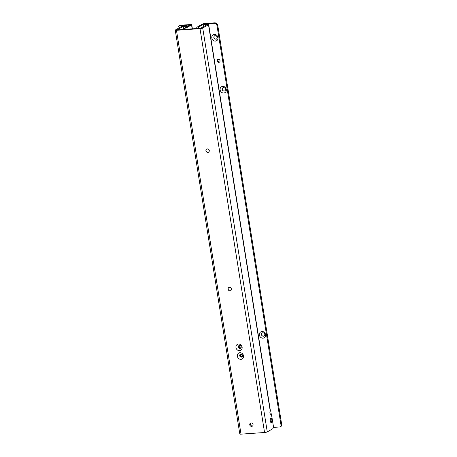 <?xml version="1.0" encoding="UTF-8"?>
<svg xmlns="http://www.w3.org/2000/svg" width="457" height="457" viewBox="0 0 457 457"><rect width="100%" height="100%" fill="white"/><g stroke="black" fill="none" stroke-linecap="round" stroke-linejoin="round"><path stroke-width="0.69" d="M192.18 28.837L191.546 24.889L186.405 27.826L184.799 27.934A2.971 1.28 86 0 0 184.057 29.408M184.799 27.934L189.969 24.975L180.218 25.621A2.971 2.628 60.3 0 0 179.207 25.929A2.971 2.628 60.3 0 0 177.973 28.374L177.979 28.505M186.405 27.826A2.971 1.28 86 0 0 185.662 29.294M179.207 25.929L179.932 25.512A2.971 2.628 60.3 0 1 180.943 25.209L180.218 25.621M191.546 24.889A2.079 0.383 -9.1 0 0 191.729 24.695A2.079 0.383 -9.1 0 0 190.518 24.541L180.943 25.209M259.405 335.061A3.416 3.022 60.3 0 1 261.947 331.525A3.416 3.022 60.3 0 1 265.557 334.627A3.416 3.022 60.3 0 1 263.009 338.163A3.416 3.022 60.3 0 1 259.405 335.061M264.792 334.37A1.874 1.657 -119.7 0 0 261.421 334.604A1.874 1.657 -119.7 0 0 264.792 334.37M220.137 89.909A3.416 3.022 60.3 0 1 222.679 86.373A3.416 3.022 60.3 0 1 226.289 89.475A3.416 3.022 60.3 0 1 223.741 93.011A3.416 3.022 60.3 0 1 220.137 89.909M225.524 89.218A1.874 1.657 -119.7 0 0 222.153 89.452A1.874 1.657 -119.7 0 0 225.524 89.218M211.82 37.994A3.416 3.022 60.3 0 1 214.367 34.464A3.416 3.022 60.3 0 1 217.972 37.56A3.416 3.022 60.3 0 1 215.43 41.096A3.416 3.022 60.3 0 1 211.82 37.994M217.212 37.303A1.874 1.657 -119.7 0 0 213.842 37.537A1.874 1.657 -119.7 0 0 217.212 37.303M264.083 336.084A1.874 1.657 60.3 0 1 262.232 332.833M224.815 90.932A1.874 1.657 60.3 0 1 222.965 87.681M216.498 39.016A1.874 1.657 60.3 0 1 214.647 35.766M219.731 62.003A1.634 1.445 60.3 0 1 218.183 59.284M217.121 60.952A1.634 1.445 60.3 0 1 220.063 60.747A1.634 1.445 60.3 0 1 217.121 60.952M198.07 28.425A2.971 1.28 86 0 1 198.818 26.952L203.959 24.021L213.927 23.261L214.647 22.85A2.971 2.628 -119.7 0 1 217.721 25.232L217.035 25.803L281.015 425.216L281.74 424.804L217.761 25.386M198.818 26.952L197.213 27.066A2.971 1.28 86 0 0 196.464 28.54M197.213 27.066L202.354 24.135A2.079 0.383 170.9 0 1 205.073 23.518L214.647 22.85M213.927 23.261A2.971 2.628 -119.7 0 1 216.995 25.643L217.035 25.803M273.263 427.415L279.673 426.969A1.782 1.577 -119.7 0 0 281.021 425.307L281.015 425.216M280.278 426.787L281.004 426.375A1.782 1.577 -119.7 0 0 281.74 424.896L281.74 424.804M208.575 152.227A1.874 1.657 60.4 0 1 206.724 148.976M230.705 290.692A1.874 1.657 60.4 0 1 228.854 287.442M237.354 356.232A3.416 3.022 60.4 0 1 239.896 352.701A3.416 3.022 60.4 0 1 243.507 355.803A3.416 3.022 60.4 0 1 240.959 359.333A3.416 3.022 60.4 0 1 237.354 356.232M242.621 355.5A1.634 1.445 -119.6 0 0 239.679 355.706A1.634 1.445 -119.6 0 0 242.621 355.5M235.966 347.577A3.416 3.022 60.4 0 1 238.514 344.047A3.416 3.022 60.4 0 1 242.119 347.149A3.416 3.022 60.4 0 1 239.577 350.679A3.416 3.022 60.4 0 1 235.966 347.577M241.239 346.846A1.634 1.445 -119.6 0 0 238.297 347.052A1.634 1.445 -119.6 0 0 241.239 346.846M209.283 150.513A1.874 1.657 -119.6 0 0 205.913 150.747A1.874 1.657 -119.6 0 0 209.283 150.513M231.419 288.973A1.874 1.657 -119.6 0 0 228.049 289.212A1.874 1.657 -119.6 0 0 231.419 288.973M253.058 424.553A1.839 1.628 -119.6 0 0 249.745 424.787A1.839 1.628 -119.6 0 0 253.058 424.553M250.882 422.919A1.839 1.628 -119.6 0 0 252.641 426.015M203.045 27.054L202.965 26.552A1.782 1.577 -119.6 0 1 203.713 25.169L204.439 24.758A1.782 1.577 -119.6 0 1 205.039 24.581L207.472 24.41A2.079 0.377 170.9 0 1 208.678 24.558A2.079 0.377 170.9 0 1 208.495 24.758L202.725 28.037A2.079 0.377 170.9 0 1 200.006 28.648L176.465 30.299A2.079 0.377 170.9 0 1 175.26 30.145A2.079 0.377 170.9 0 1 175.437 29.951L181.212 26.666A2.079 0.377 170.9 0 1 183.931 26.055L186.359 25.889A1.782 1.577 60.4 0 1 187.599 26.34M206.764 24.941L204.319 24.992A1.782 1.577 -119.6 0 0 203.713 25.169M186.879 26.752A1.782 1.577 -119.6 0 0 185.633 26.3L186.359 25.889M206.747 24.821L200.732 28.237L177.19 29.888L182.817 26.557L185.633 26.3M208.678 24.558L270.458 411.106A2.079 0.377 170.9 0 1 270.281 411.3L270.23 411.329A1.188 0.514 86 0 0 269.933 412.757L270.024 413.322A1.188 0.514 86 0 0 270.59 414.236A1.188 0.514 86 0 0 270.693 414.202L271.349 413.831A1.188 0.514 86 0 0 271.355 413.825L273.263 425.341A2.971 1.28 -94 0 1 272.515 428.912L267.271 431.888L202.725 28.037M270.201 413.905L271.349 413.831M175.26 30.145L239.805 433.996A2.079 0.377 -9.1 0 0 241.016 434.15L264.557 432.499A2.079 0.377 -9.1 0 0 267.271 431.888M270.881 418.149A2.228 0.96 86 0 0 270.287 420.606A2.228 0.96 86 0 0 271.378 422.536A2.228 0.96 86 0 0 271.572 422.474A2.228 0.96 86 0 0 272.041 421.748A4.124 4.124 0 0 0 271.829 418.772A2.228 0.96 86 0 0 271.07 418.086A2.228 0.96 86 0 0 270.881 418.149M271.155 420.56A1.211 0.52 86 0 0 271.475 421.365A1.211 0.52 86 0 0 271.835 421.463A1.211 0.52 86 0 0 272.144 420A1.211 0.52 86 0 0 271.458 419.103A1.211 0.52 86 0 0 271.327 419.235A1.211 0.52 86 0 0 271.155 420.56M270.99 418.104A2.228 0.96 86 0 0 270.91 418.098A2.228 0.96 86 0 0 270.721 418.161A2.228 0.96 86 0 0 270.127 420.617A2.228 0.96 86 0 0 271.218 422.548A2.228 0.96 86 0 0 271.298 422.531M238.457 347.029A1.485 1.314 -119.6 0 0 241.13 346.846A1.485 1.314 -119.6 0 0 238.457 347.029M240.371 345.703A1.114 0.983 -119.6 0 0 239.154 346.8A1.114 0.983 -119.6 0 0 241.153 347.074M239.839 355.683A1.485 1.314 -119.6 0 0 242.513 355.5A1.485 1.314 -119.6 0 0 239.839 355.683M241.759 354.358A1.114 0.983 -119.6 0 0 240.536 355.455A1.114 0.983 -119.6 0 0 242.536 355.723M204.108 24.946L203.959 24.021M216.995 25.643L217.721 25.232M281.021 425.307L281.74 424.896M204.479 24.735L204.348 23.935M204.319 24.992L205.039 24.581M183.206 26.466L183.68 29.431M270.281 411.3L208.495 24.758M182.817 26.557L183.28 29.459M264.557 432.499L200.006 28.648M176.465 30.299L241.016 434.15M240.319 345.669A1.131 1 -119.6 0 0 240.108 347.817A1.131 1 -119.6 0 0 241.153 347.131M240.633 348.16A1.485 1.314 60.4 0 1 239.171 345.589M241.702 354.324A1.131 1 -119.6 0 0 241.49 356.471A1.131 1 -119.6 0 0 242.536 355.786M242.016 356.814A1.485 1.314 60.4 0 1 240.553 354.244M192.391 28.82L191.729 24.695"/></g></svg>
